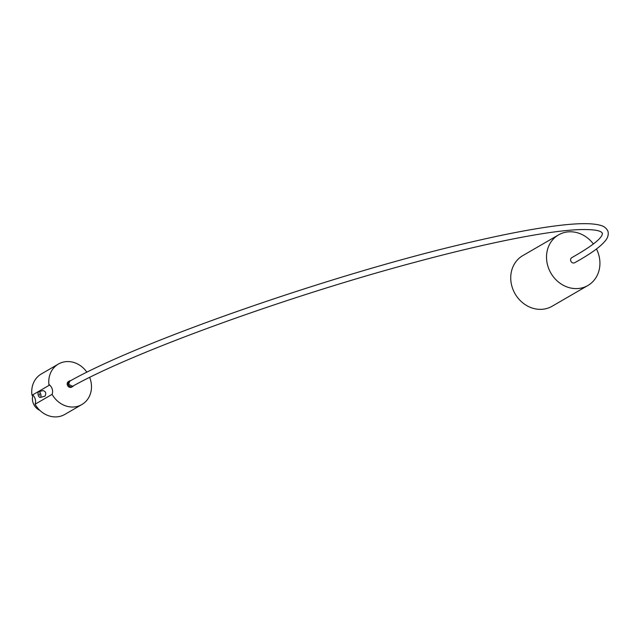 <?xml version="1.0" encoding="UTF-8"?>
<svg xmlns="http://www.w3.org/2000/svg" width="640" height="640" viewBox="0 0 640 640"><rect width="100%" height="100%" fill="white"/><g stroke="black" fill="none" stroke-linecap="round" stroke-linejoin="round"><path stroke-width="0.96" d="M574.104 262.96L574.656 262.744C589.688 254.448 599.744 247.32 604.808 241.376C607.688 238.248 608.752 234.936 608 231.424C606.6 228.136 603.848 226.048 599.736 225.152C591.536 223.04 577.728 223.168 558.328 225.552C534.024 228.52 503.04 234.472 465.376 243.416C332.728 274.36 139.76 341.512 69.744 381.176L68.64 384.368L72.592 386.28C133.736 351.896 289.176 295.624 416.496 261.856C489.12 242.32 550.296 230.344 580.872 229.568C591.6 229.376 598.352 230.16 601.144 231.944L602.424 233.192L602.072 235.016C599.984 239.84 589.896 247.384 571.808 257.64A2.928 2.576 59.9 0 0 574.104 262.96A2.928 2.528 61 0 1 570.752 260.808A2.928 2.528 61 0 1 571.808 257.64M39.696 395.24L39.296 393.84L39.696 395.24M40.36 397.352A2.96 1.352 75.8 0 1 40.2 397.416A2.96 1.352 75.8 0 1 38.216 395.064A2.96 1.352 75.8 0 1 38.584 391.752A2.96 1.352 75.8 0 1 38.752 391.68A2.96 1.352 75.8 0 1 40.736 394.032A2.96 1.352 75.8 0 1 40.36 397.352M44.656 396.264L44.968 396.184C46.424 393.288 45.8 391.424 43.096 390.608L38.752 391.68M39.872 410.384A11.704 10.32 -120.1 0 1 32.96 395.2M70.744 380.624A3.216 2.84 59.9 0 0 69.464 380.968L68.52 381.52A3.216 2.84 59.9 0 0 71.744 387.088L72.696 386.536A3.216 2.84 59.9 0 0 73.504 385.784M69.464 380.968A3.216 2.84 59.9 0 0 72.696 386.536M32.64 394.896A8.08 7.128 -120.1 0 1 35.08 404.224A23.4 20.64 59.9 0 0 60.136 416.328A23.4 20.64 59.9 0 0 64.84 414.416L81.864 404.544A23.4 20.64 59.9 0 0 89.664 377.408M35.08 404.224L52.104 394.352A23.4 20.64 59.9 0 0 77.16 406.456A23.4 20.64 59.9 0 0 81.864 404.544M86.904 372.248A23.4 20.64 59.9 0 0 63.104 362.144A23.4 20.64 59.9 0 0 58.392 364.056A23.4 20.64 59.9 0 0 49.024 385.392L32 395.264A23.4 20.64 59.9 0 1 41.368 373.928L58.392 364.056M593.376 243.984A29.248 25.8 59.9 0 0 564.44 232.496A29.248 25.8 59.9 0 0 558.552 234.888L522.768 255.632A29.248 25.8 59.9 0 0 513.488 290.672A29.248 25.8 59.9 0 0 546.224 308.64A29.248 25.8 59.9 0 0 552.112 306.248L587.896 285.496A29.248 25.8 59.9 0 0 596.472 248.976M558.552 234.888A29.248 25.8 59.9 0 0 549.272 269.928A29.248 25.8 59.9 0 0 582.008 287.888A29.248 25.8 59.9 0 0 587.896 285.496M52.104 394.352A8.08 7.128 59.9 0 0 49.328 384.728L49.024 385.392M40.2 397.416L44.808 396.248"/></g></svg>

